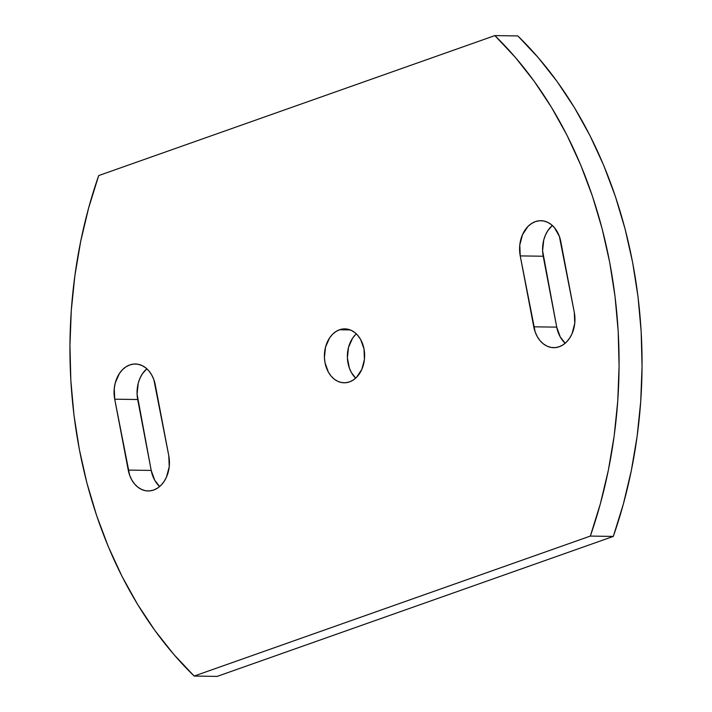 <?xml version="1.0" encoding="UTF-8"?>
<svg xmlns="http://www.w3.org/2000/svg" width="712" height="712" viewBox="0 0 712 712"><rect width="100%" height="100%" fill="white"/><g stroke="black" fill="none" stroke-linecap="round" stroke-linejoin="round"><path stroke-width="1.07" d="M574.308 312.479A28.044 20.924 90.8 0 1 559.205 346.753L563.058 344.83L566.574 341.947L569.6 338.2L572.03 333.741L574.744 323.399L574.308 312.479L559.383 236.42L554.497 227.715L551.186 224.502L547.475 222.215L543.487 220.951L539.393 220.756L535.335 221.628L531.481 223.55L527.975 226.434L522.519 234.631L519.796 244.981L520.232 255.902L535.157 331.952L537.284 336.634L540.052 340.656L543.354 343.878L547.074 346.166L551.052 347.429L555.155 347.625L559.205 346.753A28.044 20.924 90.8 0 1 553.625 347.678A28.044 20.924 90.8 0 1 533.76 326.808L556.731 327.137L560.255 336.972L565.186 343.237A28.044 20.924 -89.2 0 1 556.731 327.137L533.76 326.808L520.232 255.902A28.044 20.924 90.8 0 1 540.915 220.702A28.044 20.924 90.8 0 1 560.789 241.573L574.308 312.479M168.788 455.76A28.044 20.924 90.8 0 1 153.685 490.034L157.539 488.121L161.054 485.228L164.08 481.49L166.51 477.031L169.225 466.68L168.788 455.76L153.863 379.71L151.745 375.028L148.977 371.005L145.666 367.793L141.955 365.505L137.968 364.241L133.874 364.037L129.815 364.918L125.962 366.831L122.455 369.724L119.429 373.462L115.255 382.923L114.276 388.271L114.712 399.192L129.637 475.242L131.764 479.924L134.532 483.946L137.834 487.159L141.555 489.447L145.533 490.719L149.636 490.915L153.685 490.034A28.044 20.924 90.8 0 1 148.105 490.969A28.044 20.924 90.8 0 1 128.24 470.089L151.211 470.427L154.735 480.253L159.666 486.527A28.044 20.924 -89.2 0 1 151.211 470.427L128.24 470.089L114.712 399.192A28.044 20.924 90.8 0 1 135.396 363.983A28.044 20.924 90.8 0 1 155.269 384.863L168.788 455.76M356.32 333.866A26.967 20.123 -89.2 0 0 355.68 378.134L351.381 372.51L349.334 368.006L347.394 357.842L348.515 347.412L352.52 338.325L355.43 334.72M339.544 329.763L350.242 329.923L339.544 329.763L335.833 331.614L332.459 334.391L329.549 337.986L325.535 347.082L324.423 357.504L325.019 362.72L328.401 372.171L331.062 376.043L334.24 379.14L337.817 381.338L341.644 382.549L345.587 382.745L349.485 381.899A26.967 20.123 90.8 0 1 344.118 382.789A26.967 20.123 90.8 0 1 324.53 359.16A26.967 20.123 90.8 0 1 339.544 329.763A26.967 20.123 90.8 0 1 344.902 328.873A26.967 20.123 90.8 0 1 364.5 352.502A26.967 20.123 90.8 0 1 349.485 381.899L353.197 380.057L356.57 377.28L361.812 369.394L364.428 359.444L364.01 348.942L360.619 339.49L357.958 335.619L354.781 332.531L351.212 330.332L347.376 329.113L343.442 328.926L339.544 329.763M517.829 35.938L538.236 57.619L557.158 81.595L574.459 107.672L590.008 135.672L603.696 165.371L615.417 196.565L625.091 229.015L632.639 262.479L638.005 296.717L641.156 331.472L642.055 366.484L640.72 401.497L637.133 436.251L631.339 470.49L623.383 503.963L613.308 536.421L217.142 676.4L194.171 676.062A407.558 304.095 90.8 0 1 98.692 175.579L494.858 35.6A407.558 304.095 90.8 0 1 590.328 536.083L613.308 536.421A407.558 304.095 -89.2 0 0 517.829 35.938L494.858 35.6L98.692 175.579L88.617 208.037L80.661 241.51L74.867 275.749L71.28 310.503L69.945 345.516L70.844 380.528L73.995 415.283L79.361 449.521L86.909 482.985L96.583 515.435L108.304 546.629L121.992 576.328L137.541 604.328L154.842 630.405L173.764 654.381L194.171 676.062L590.328 536.083L613.308 536.421L217.142 676.4L194.171 676.062L590.328 536.083L600.403 503.624L608.368 470.151L614.162 435.913L617.74 401.159L619.084 366.146L618.176 331.133L615.026 296.379L609.659 262.141L602.112 228.677L592.446 196.227L580.716 165.042L567.037 135.333L551.48 107.343L534.178 81.257L515.257 57.289L494.858 35.6L517.829 35.938M552.334 225.473L547.92 230.51L545.49 234.969L543.754 239.971L542.588 250.811L556.731 327.137L543.212 256.24L520.232 255.902L543.212 256.24A28.044 20.924 -89.2 0 1 552.334 225.473M146.814 368.763L142.4 373.8L139.97 378.259L138.235 383.252L137.069 394.101L151.211 470.427L137.692 399.521L114.712 399.192L137.692 399.521A28.044 20.924 -89.2 0 1 146.814 368.763"/></g></svg>
